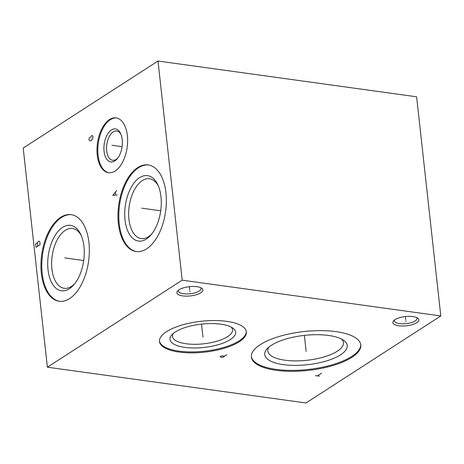 <?xml version="1.0" encoding="UTF-8"?>
<svg xmlns="http://www.w3.org/2000/svg" width="464" height="464" viewBox="0 0 464 464"><rect width="100%" height="100%" fill="white"/><g stroke="black" fill="none" stroke-linecap="round" stroke-linejoin="round"><path stroke-width="0.7" d="M47.392 367.198L305.996 402.972L440.8 315.949L416.608 96.802L158.004 61.028L23.2 148.051L47.392 367.198L182.195 280.175L158.004 61.028M440.8 315.949L182.195 280.175M416.759 322.689A13.085 4.646 -6.3 0 1 400.032 325.919A13.085 4.646 -6.3 0 1 393.64 320.752A13.085 4.646 -6.3 0 1 394.968 319.673A13.085 4.646 -6.3 0 1 406.835 316.425A13.085 4.646 -6.3 0 1 417.699 318.095A13.085 4.646 -6.3 0 1 416.759 322.689M200.779 292.807A13.085 4.646 -6.3 0 1 184.057 296.038A13.085 4.646 -6.3 0 1 177.666 290.87A13.085 4.646 -6.3 0 1 178.994 289.791A13.085 4.646 -6.3 0 1 190.861 286.549A13.085 4.646 -6.3 0 1 201.724 288.219A13.085 4.646 -6.3 0 1 200.779 292.807M336.04 331.644A55.036 19.552 -6.3 0 1 360.795 344.943A55.036 19.552 -6.3 0 1 333.077 365.481A55.036 19.552 -6.3 0 1 276.138 370.318A55.036 19.552 -6.3 0 1 251.389 357.019A55.036 19.552 -6.3 0 1 279.102 336.481A55.036 19.552 -6.3 0 1 336.04 331.644M226.71 321.349A43.715 15.527 -6.3 0 1 246.372 331.911A43.715 15.527 -6.3 0 1 224.356 348.226A43.715 15.527 -6.3 0 1 179.127 352.066A43.715 15.527 -6.3 0 1 159.471 341.504A43.715 15.527 -6.3 0 1 181.482 325.194A43.715 15.527 -6.3 0 1 226.71 321.349M88.937 242.591A43.715 23.681 97.9 0 1 59.154 301.252A43.715 23.681 97.9 0 1 41.354 273.308A43.715 23.681 97.9 0 1 71.137 214.646A43.715 23.681 97.9 0 1 88.937 242.591M165.955 192.867A43.715 23.681 97.9 0 1 136.172 251.529A43.715 23.681 97.9 0 1 118.378 223.584A43.715 23.681 97.9 0 1 148.155 164.929A43.715 23.681 97.9 0 1 165.955 192.867M127.362 135.587A27.672 14.993 97.9 0 1 108.506 172.724A27.672 14.993 97.9 0 1 97.237 155.034A27.672 14.993 97.9 0 1 116.093 117.897A27.672 14.993 97.9 0 1 127.362 135.587M59.578 301.304A43.715 23.681 97.9 0 1 42.195 273.424A43.715 23.681 -82.1 0 1 71.555 214.716M83.955 246.465A33.019 17.887 97.9 0 1 73.944 284.658A33.019 17.887 97.9 0 1 48.012 269.665A33.019 17.887 -82.1 0 1 58.806 230.602A33.019 17.887 -82.1 0 1 80.864 234.633A33.019 17.887 -82.1 0 1 83.955 246.465M74.791 283.62A30.189 16.356 97.9 0 1 64.206 288.295A30.189 16.356 97.9 0 1 51.91 268.998A30.189 16.356 -82.1 0 1 72.477 228.485A30.189 16.356 -82.1 0 1 81.397 235.857M136.596 251.581A43.715 23.681 97.9 0 1 119.213 223.7A43.715 23.681 -82.1 0 1 148.573 164.993M160.973 196.742A33.019 17.887 97.9 0 1 150.962 234.935A33.019 17.887 97.9 0 1 125.031 219.948A33.019 17.887 -82.1 0 1 135.824 180.879A33.019 17.887 -82.1 0 1 157.882 184.91A33.019 17.887 -82.1 0 1 160.973 196.742M151.809 233.897A30.189 16.356 97.9 0 1 141.224 238.577A30.189 16.356 97.9 0 1 128.928 219.275A30.189 16.356 -82.1 0 1 149.495 178.762A30.189 16.356 -82.1 0 1 158.415 186.139M108.93 172.77A27.672 14.993 97.9 0 1 98.078 155.15A27.672 14.993 -82.1 0 1 116.51 117.96M122.212 139.565A16.669 9.031 97.9 0 1 117.154 158.845A16.669 9.031 97.9 0 1 104.069 151.281A16.669 9.031 -82.1 0 1 109.516 131.561A16.669 9.031 -82.1 0 1 120.646 133.597A16.669 9.031 -82.1 0 1 122.212 139.565M117.723 158.143A14.778 8.004 97.9 0 1 112.682 160.283A14.778 8.004 97.9 0 1 106.668 150.835A14.778 8.004 -82.1 0 1 116.737 130.999A14.778 8.004 -82.1 0 1 121 134.427M231.06 327.033A30.189 10.724 -6.3 0 1 232.534 329.834A30.189 10.724 -6.3 0 1 217.332 341.098A30.189 10.724 -6.3 0 1 186.093 343.754A30.189 10.724 173.7 0 1 172.521 336.458A30.189 10.724 173.7 0 1 173.35 333.401M220.789 324.174A33.019 11.728 173.7 0 0 171.97 334.695A33.019 11.728 173.7 0 0 184.846 347.374A33.019 11.728 -6.3 0 0 224.24 342.652A33.019 11.728 -6.3 0 0 232.684 327.99A33.019 11.728 -6.3 0 0 220.789 324.174M159.442 341.034A43.715 15.527 173.7 0 0 179.029 351.132A43.715 15.527 -6.3 0 0 223.677 347.461A43.715 15.527 -6.3 0 0 246.297 331.447M341.556 339.091A38.054 13.52 -6.3 0 1 343.453 342.658A38.054 13.52 -6.3 0 1 324.295 356.857A38.054 13.52 -6.3 0 1 284.919 360.203A38.054 13.52 173.7 0 1 267.809 351.01A38.054 13.52 173.7 0 1 268.882 347.113M328.582 335.46A41.511 14.749 173.7 0 0 267.206 348.69A41.511 14.749 173.7 0 0 283.394 364.634A41.511 14.749 -6.3 0 0 332.914 358.689A41.511 14.749 -6.3 0 0 343.54 340.263A41.511 14.749 -6.3 0 0 328.582 335.46M251.349 356.555A55.036 19.552 173.7 0 0 276.034 369.385A55.036 19.552 -6.3 0 0 332.398 364.716A55.036 19.552 -6.3 0 0 360.725 344.479M416.655 317.527A11.385 4.043 -6.3 0 1 417.003 318.35A11.385 4.043 -6.3 0 1 415.17 320.914A11.385 4.043 -6.3 0 1 399.492 323.599A11.385 4.043 -6.3 0 1 394.371 320.85A11.385 4.043 -6.3 0 1 394.539 319.969M200.68 287.651A11.385 4.043 -6.3 0 1 201.028 288.475A11.385 4.043 -6.3 0 1 199.195 291.032A11.385 4.043 -6.3 0 1 183.518 293.724A11.385 4.043 -6.3 0 1 178.396 290.974A11.385 4.043 -6.3 0 1 178.559 290.093M405.814 320.752L405.913 321.61M405.687 319.603L405.35 316.558M189.84 290.87L189.933 291.728M189.712 289.722L189.376 286.682M306.043 350.552L306.136 351.41L306.043 350.552M305.985 350.047L304.367 335.391M319.383 376.165L315.456 375.625M317.422 375.898L321.529 373.242M202.872 336.278L202.965 337.137L202.872 336.278M202.814 335.774L201.533 324.116M226.722 354.763L222.616 357.413L220.649 357.141L220.156 356.538L221.577 355.929L224.669 356.085M65.528 258.001L64.763 257.897L65.528 258.001M65.987 258.065L83.706 260.519M35.995 247.318L40.101 244.661L39.759 241.593L38.982 241.158L37.955 241.825L37.364 243.142L36.975 242.927L35.948 243.588L35.653 244.25L35.995 247.318M37.706 246.21L37.364 243.142M142.552 208.278L141.781 208.174L142.552 208.278M143.005 208.342L160.724 210.795M116.638 190.559L112.769 195.402L117.119 194.944M115.652 194.95L115.362 192.316M112.682 145.36L111.917 145.255L112.682 145.36M113.141 145.423L122.084 146.659M89.407 137.24L88.966 139.873L90.184 140.963L91.257 140.737L92.829 138.318L92.974 136.341L92.145 135.471L90.776 136.352L90.967 138.104"/></g></svg>

